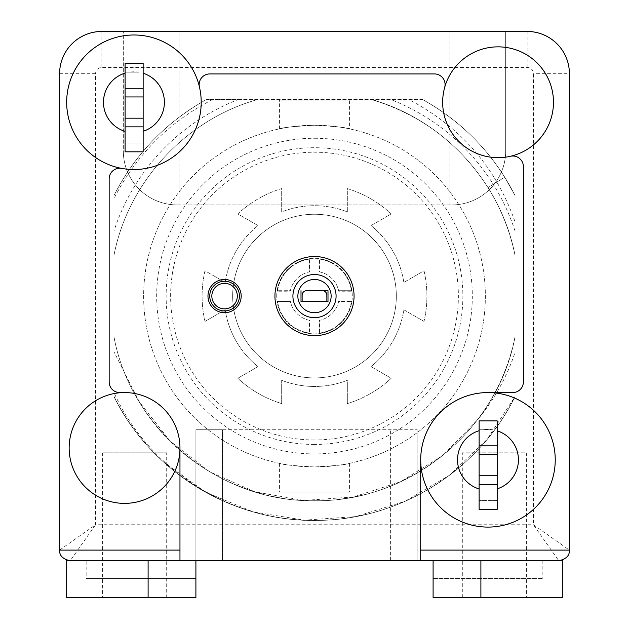 <?xml version="1.0" encoding="UTF-8"?>
<svg xmlns="http://www.w3.org/2000/svg" width="629" height="629" viewBox="0 0 629 629"><rect width="100%" height="100%" fill="white"/><g stroke="black" fill="none" stroke-linecap="round" stroke-linejoin="round"><path stroke-width="0.47" stroke-dasharray="3.15 2.36" d="M232.667 296.094A81.833 81.833 0 0 1 314.5 214.261A81.833 81.833 0 0 1 396.333 296.094A81.833 81.833 0 0 1 314.5 377.919A81.833 81.833 0 0 1 232.667 296.094A81.833 81.833 0 0 1 314.5 214.261A81.833 81.833 0 0 1 396.333 296.094A81.833 81.833 0 0 1 314.5 377.919A81.833 81.833 0 0 1 232.667 296.094M276.729 296.094A37.771 37.771 0 0 1 314.5 258.322A37.771 37.771 0 0 1 352.271 296.094A37.771 37.771 0 0 1 314.5 333.857A37.771 37.771 0 0 1 276.729 296.094A37.771 37.771 0 0 1 314.5 258.322A37.771 37.771 0 0 1 352.271 296.094A37.771 37.771 0 0 1 314.5 333.857A37.771 37.771 0 0 1 276.729 296.094M204.983 321.419L225.166 309.767A90.372 90.372 0 0 0 257.992 366.621L237.809 378.265A112.402 112.402 0 0 0 281.674 403.598L281.674 380.293A90.372 90.372 0 0 0 347.326 380.293L347.326 403.598L347.326 380.293A90.372 90.372 0 0 1 281.674 380.293L281.674 403.598A112.402 112.402 0 0 1 237.809 378.265L257.992 366.621A90.372 90.372 0 0 1 225.166 309.767L204.983 321.419A112.402 112.402 0 0 1 204.983 270.761L225.166 282.413A90.372 90.372 0 0 1 257.992 225.567L237.809 213.915A112.402 112.402 0 0 1 281.674 188.582L281.674 211.887A90.372 90.372 0 0 1 347.326 211.887L347.326 188.582A112.402 112.402 0 0 1 391.191 213.915L371.008 225.567A90.372 90.372 0 0 1 403.834 282.413L424.017 270.761A112.402 112.402 0 0 1 424.017 321.419L403.834 309.767A90.372 90.372 0 0 1 371.008 366.621L391.191 378.265A112.402 112.402 0 0 1 347.326 403.598A112.402 112.402 0 0 0 391.191 378.265L371.008 366.621A90.372 90.372 0 0 0 403.834 309.767L424.017 321.419A112.402 112.402 0 0 0 424.017 270.761L403.834 282.413A90.372 90.372 0 0 0 371.008 225.567L391.191 213.915A112.402 112.402 0 0 0 347.326 188.582L347.326 211.887A90.372 90.372 0 0 0 281.674 211.887L281.674 188.582A112.402 112.402 0 0 0 237.809 213.915L257.992 225.567A90.372 90.372 0 0 0 225.166 282.413L204.983 270.761A112.402 112.402 0 0 0 204.983 321.419M314.5 439.97A143.876 143.876 0 0 1 170.624 296.094A143.876 143.876 0 0 1 314.5 152.21A143.876 143.876 0 0 1 458.376 296.094A143.876 143.876 0 0 1 314.5 439.97M314.5 444.467A148.373 148.373 0 0 1 166.127 296.094A148.373 148.373 0 0 1 314.5 147.713A148.373 148.373 0 0 1 462.873 296.094A148.373 148.373 0 0 1 314.5 444.467M314.5 138.27A157.816 157.816 0 0 1 472.316 296.094A157.816 157.816 0 0 1 314.5 453.91A157.816 157.816 0 0 1 156.684 296.094A157.816 157.816 0 0 1 314.5 138.27M349.567 128.874C347.475 127.648 335.784 126.437 314.5 125.234A170.86 170.86 0 0 1 485.36 296.094A170.86 170.86 0 0 1 314.5 466.946C335.784 465.743 347.475 464.532 349.567 463.306C347.475 464.532 335.784 465.743 314.5 466.946A170.86 170.86 0 0 1 143.64 296.094A170.86 170.86 0 0 1 314.5 125.234A170.86 170.86 0 0 1 485.36 296.094A170.86 170.86 0 0 1 314.5 466.946C293.216 465.743 281.525 464.532 279.433 463.306C281.525 464.532 293.216 465.743 314.5 466.946A170.86 170.86 0 0 1 143.64 296.094A170.86 170.86 0 0 1 314.5 125.234C293.216 126.437 281.525 127.648 279.433 128.874C281.525 127.648 293.216 126.437 314.5 125.234C335.784 126.437 347.475 127.648 349.567 128.874L349.567 100.058L279.433 100.058L349.567 100.058M279.433 128.874L279.433 100.058M349.567 463.306L349.567 492.13L279.433 492.13L349.567 492.13M279.433 463.306L279.433 492.13M238.179 99.563L422.641 99.563C463.148 122.215 493.946 154.215 515.033 195.564A224.317 224.317 0 0 0 422.641 99.563C463.148 122.215 493.946 154.215 515.033 195.564L515.033 396.616C478.551 471.341 397.646 521.284 314.5 520.411C231.354 521.284 150.449 471.341 113.967 396.616A224.317 224.317 0 0 0 515.033 396.616C478.551 471.341 397.646 521.284 314.5 520.411C231.354 521.284 150.449 471.341 113.967 396.616L113.967 195.564C135.054 154.215 165.852 122.215 206.359 99.563L238.179 99.563A210.825 210.825 0 0 0 113.967 231.008L113.967 195.564C135.054 154.215 165.852 122.215 206.359 99.563L422.641 99.563C456.615 118.441 483.976 144.316 504.717 177.197C483.976 144.316 456.615 118.441 422.641 99.563C463.148 122.215 493.946 154.215 515.033 195.564C493.946 154.215 463.148 122.215 422.641 99.563C463.148 122.215 493.946 154.215 515.033 195.564L515.033 255.374C501.156 183.503 445.513 121.869 375.427 100.75L375.796 99.563L375.427 100.75C445.513 121.869 501.156 183.503 515.033 255.374L515.033 195.564C493.946 154.215 463.148 122.215 422.641 99.563C463.148 122.215 493.946 154.215 515.033 195.564L515.033 255.374C500.928 182.111 443.343 119.612 371.48 99.563C443.343 119.612 500.928 182.111 515.033 255.374L515.033 195.564C493.946 154.215 463.148 122.215 422.641 99.563C463.148 122.215 493.946 154.215 515.033 195.564L515.033 255.374C500.928 182.111 443.343 119.612 371.48 99.563C443.343 119.612 500.928 182.111 515.033 255.374L515.033 195.564C493.946 154.215 463.148 122.215 422.641 99.563C463.148 122.215 493.946 154.215 515.033 195.564L504.717 177.197L515.033 195.564L515.033 255.374C500.928 182.111 443.343 119.612 371.48 99.563C421.139 114.604 459.988 143.962 488.018 187.631C459.988 143.962 421.139 114.604 371.48 99.563C443.343 119.612 500.928 182.111 515.033 255.374L515.033 195.564C493.946 154.215 463.148 122.215 422.641 99.563C463.148 122.215 493.946 154.215 515.033 195.564L515.033 255.374C500.928 182.111 443.343 119.612 371.48 99.563C443.343 119.612 500.928 182.111 515.033 255.374L515.033 195.564L515.033 255.374C500.928 182.111 443.343 119.612 371.48 99.563C443.343 119.612 500.928 182.111 515.033 255.374L515.033 195.564C493.946 154.215 463.148 122.215 422.641 99.563C463.148 122.215 493.946 154.215 515.033 195.564L515.033 255.374C500.928 182.111 443.343 119.612 371.48 99.563C443.343 119.612 500.928 182.111 515.033 255.374L515.033 195.564L515.033 255.374C500.928 182.111 443.343 119.612 371.48 99.563C443.343 119.612 500.928 182.111 515.033 255.374L515.033 221.848C496.163 167.668 460.798 126.909 408.929 99.563M515.033 221.848L515.033 352.476C506.652 377.455 494.127 399.918 477.442 419.865L442.816 455.482L400.634 481.704L353.372 496.989L303.823 500.432L254.894 491.839L209.488 471.711L170.262 441.236L139.544 402.206L113.967 351.784L113.967 231.008M206.359 99.563A224.317 224.317 0 0 0 113.967 195.564C135.054 154.215 165.852 122.215 206.359 99.563C165.852 122.215 135.054 154.215 113.967 195.564C135.054 154.215 165.852 122.215 206.359 99.563C165.852 122.215 135.054 154.215 113.967 195.564C135.054 154.215 165.852 122.215 206.359 99.563C165.852 122.215 135.054 154.215 113.967 195.564C135.054 154.215 165.852 122.215 206.359 99.563C165.852 122.215 135.054 154.215 113.967 195.564C135.054 154.215 165.852 122.215 206.359 99.563C165.852 122.215 135.054 154.215 113.967 195.564C135.054 154.215 165.852 122.215 206.359 99.563C165.852 122.215 135.054 154.215 113.967 195.564C135.054 154.215 165.852 122.215 206.359 99.563M569.402 73.711L569.402 550.108L533.431 524.759L95.569 524.759L95.569 73.711A6.298 6.298 0 0 1 101.859 67.421L527.141 67.421A6.298 6.298 0 0 1 533.431 73.711L533.431 524.759L558.78 560.73L70.22 560.73L95.569 524.759L59.598 550.108L59.598 73.711A42.261 42.261 0 0 1 101.859 31.45L527.141 31.45A42.261 42.261 0 0 1 569.402 73.711L533.431 73.711M561.414 560.4L560.266 560.628M562.326 560.125L562.326 597.55L433.098 597.55L433.098 560.73L558.78 560.73L433.098 560.73L542.851 560.73L433.098 560.73L433.098 578.428L542.851 578.428L433.098 578.428M70.22 560.73L195.902 560.73L70.22 560.73A10.622 10.622 -135 0 1 59.598 550.108M222.454 560.73L390.617 560.73L222.454 560.73L222.454 429.741L417.169 429.741L195.902 429.741L222.454 429.741L222.454 560.73M417.169 560.73L390.617 560.73L417.169 560.73L417.169 429.741L417.169 560.73M86.149 560.73L195.902 560.73L86.149 560.73L86.149 578.428L195.902 578.428L86.149 578.428M68.734 560.628L67.586 560.4M505.677 31.45L449.916 31.45L505.677 31.45L505.677 150.976L505.677 31.45M179.084 31.45L449.916 31.45L123.323 31.45L179.084 31.45L179.084 150.976L123.323 150.976L123.323 31.45L123.323 150.976L179.084 150.976L179.084 31.45M420.707 560.73L420.707 459.83A67.264 67.264 0 0 0 487.978 527.094A67.264 67.264 0 0 0 555.242 459.83A67.264 67.264 0 0 0 487.978 392.567L512.761 392.567A10.622 10.622 0 0 0 523.383 381.945L523.383 166.63A10.622 10.622 0 0 0 510.394 156.275A55.407 55.407 0 0 0 498.066 46.853A55.407 55.407 0 0 0 444.687 87.4A10.622 10.622 0 0 0 434.458 73.931L209.795 73.931A10.622 10.622 0 0 0 199.448 86.967A67.264 67.264 0 0 0 66.957 96.119A67.264 67.264 0 0 0 121.712 168.399A10.622 10.622 0 0 0 109.163 178.848L109.163 381.945A10.622 10.622 0 0 0 119.785 392.567L124.558 392.567A55.407 55.407 0 0 0 69.151 447.974A55.407 55.407 0 0 0 124.558 503.381A55.407 55.407 0 0 0 179.965 447.974L179.965 560.73M444.687 87.4A55.407 55.407 0 0 0 510.394 156.275M420.707 459.83A67.264 67.264 0 0 1 487.978 392.567M124.558 392.567A55.407 55.407 0 0 1 179.965 447.974M121.712 168.399A67.264 67.264 0 0 0 199.448 86.967M274.936 296.094A39.564 39.564 0 0 1 314.5 256.522A39.564 39.564 0 0 1 354.064 296.094A39.564 39.564 0 0 1 314.5 335.658A39.564 39.564 0 0 1 274.936 296.094M143.145 131.28L143.145 142.972L125.092 142.972L143.145 142.972L143.145 151.825L125.092 151.825L125.092 72.162L129.315 72.162A30.444 30.444 0 0 1 138.569 72.162L125.092 72.162L125.092 63.317L143.145 63.317L143.145 131.28A30.444 30.444 0 0 0 143.145 73.231M125.092 73.121A30.444 30.444 0 0 0 125.092 131.39M138.569 72.162L129.315 72.162A30.444 30.444 0 0 1 138.569 72.162M143.145 118.189L125.092 118.189M143.145 96.945L125.092 96.945M497.185 488.851L497.185 500.542L479.125 500.542L497.185 500.542L497.185 509.396L479.125 509.396L479.125 429.741L483.347 429.741A30.444 30.444 0 0 1 492.609 429.741L479.125 429.741L479.125 420.887L497.185 420.887L497.185 488.851A30.444 30.444 0 0 0 497.185 430.81M479.125 430.7A30.444 30.444 0 0 0 479.125 488.961M492.609 429.741L483.347 429.741A30.444 30.444 0 0 1 492.609 429.741M497.185 475.76L479.125 475.76M497.185 454.523L479.125 454.523M224.577 310.923A14.837 14.837 0 0 0 239.413 296.094A14.837 14.837 0 0 0 224.577 281.257A14.837 14.837 0 0 0 209.74 296.094A14.837 14.837 0 0 0 224.577 310.923M224.577 308.839A12.745 12.745 0 0 1 211.831 296.094A12.745 12.745 0 0 1 224.577 283.349A12.745 12.745 0 0 1 237.322 296.094A12.745 12.745 0 0 1 224.577 308.839M297.863 296.094A16.637 16.637 0 0 1 314.5 279.457A16.637 16.637 0 0 1 331.137 296.094A16.637 16.637 0 0 1 314.5 312.723A16.637 16.637 0 0 1 297.863 296.094M301.008 290.692L301.008 301.488L327.992 301.488L327.992 290.692M302.132 301.488L302.132 295.19A4.497 4.497 0 0 1 306.63 290.692M322.37 290.692A4.497 4.497 0 0 1 326.868 295.19L326.868 301.488M177.276 204.928L451.724 204.928L177.276 204.928A53.952 53.952 0 0 1 123.323 150.976A53.952 53.952 0 0 0 177.276 204.928A53.952 53.952 0 0 1 123.323 150.976M451.724 204.928A53.952 53.952 0 0 0 505.677 150.976L449.916 150.976L449.916 31.45L449.916 150.976L179.084 150.976L505.677 150.976A53.952 53.952 0 0 1 451.724 204.928A53.952 53.952 0 0 0 505.677 150.976A53.952 53.952 0 0 1 451.724 204.928M195.902 578.428L195.902 429.741L195.902 597.55L66.674 597.55L66.674 560.125M102.613 597.55L166.693 597.55L102.613 597.55L102.613 452.817L166.693 452.817L166.693 597.55M148.106 560.73L148.106 597.55M166.693 452.817L102.613 452.817M480.894 560.73L480.894 597.55M526.387 597.55L462.307 597.55L526.387 597.55L526.387 452.817L462.307 452.817L526.387 452.817M462.307 597.55L462.307 452.817M542.851 560.73L542.851 578.428M515.033 195.564L515.033 255.374L515.033 195.564M515.033 352.476L515.033 396.616C478.551 471.341 397.646 521.284 314.5 520.411C231.354 521.284 150.449 471.341 113.967 396.616L113.967 351.784M515.033 255.374C510.08 231.173 501.077 208.6 488.018 187.631L504.717 177.197L488.018 187.631C501.077 208.6 510.08 231.173 515.033 255.374M477.442 419.865C496.218 395.004 508.743 367.32 515.033 336.806C499.709 417.687 430.889 484.613 349.614 497.681C268.701 512.863 181.309 473.142 139.544 402.206M113.967 396.333C126.445 421.375 143.027 443.311 163.697 462.15L205.604 492.2L253.283 511.888L304.177 520.167L355.629 516.606L404.911 501.376L449.405 475.312L486.775 439.757L515.033 396.616C478.551 471.341 397.646 521.284 314.5 520.411C231.354 521.284 150.449 471.341 113.967 396.616C150.449 471.341 231.354 521.284 314.5 520.411C397.646 521.284 478.551 471.341 515.033 396.616C478.551 471.341 397.646 521.284 314.5 520.411C231.354 521.284 150.449 471.341 113.967 396.616C150.449 471.341 231.354 521.284 314.5 520.411C397.646 521.284 478.551 471.341 515.033 396.616C478.551 471.341 397.646 521.284 314.5 520.411C231.354 521.284 150.449 471.341 113.967 396.616C150.449 471.341 231.354 521.284 314.5 520.411C397.646 521.284 478.551 471.341 515.033 396.616C478.551 471.341 397.646 521.284 314.5 520.411C231.354 521.284 150.449 471.341 113.967 396.616C150.449 471.341 231.354 521.284 314.5 520.411C397.646 521.284 478.551 471.341 515.033 396.616C478.551 471.341 397.646 521.284 314.5 520.411C231.354 521.284 150.449 471.341 113.967 396.616C150.449 471.341 231.354 521.284 314.5 520.411C397.646 521.284 478.551 471.341 515.033 396.616C478.551 471.341 397.646 521.284 314.5 520.411C231.354 521.284 150.449 471.341 113.967 396.616C150.449 471.341 231.354 521.284 314.5 520.411C397.646 521.284 478.551 471.341 515.033 396.616C480.084 467.992 404.699 517.069 325.287 520.152C236.858 525.632 149.042 471.781 113.967 392.48M113.967 336.806C131.084 429.882 219.875 502.461 314.5 500.715C409.125 502.461 497.916 429.882 515.033 336.806C497.916 429.882 409.125 502.461 314.5 500.715C219.875 502.461 131.084 429.882 113.967 336.806C131.084 429.882 219.875 502.461 314.5 500.715C409.125 502.461 497.916 429.882 515.033 336.806C497.916 429.882 409.125 502.461 314.5 500.715C219.875 502.461 131.084 429.882 113.967 336.806C131.084 429.882 219.875 502.461 314.5 500.715C409.125 502.461 497.916 429.882 515.033 336.806C497.916 429.882 409.125 502.461 314.5 500.715C219.875 502.461 131.084 429.882 113.967 336.806C131.084 429.882 219.875 502.461 314.5 500.715C409.125 502.461 497.916 429.882 515.033 336.806C497.916 429.882 409.125 502.461 314.5 500.715C219.875 502.461 131.084 429.882 113.967 336.806C131.084 429.882 219.875 502.461 314.5 500.715C409.125 502.461 497.916 429.882 515.033 336.806C497.916 429.882 409.125 502.461 314.5 500.715C219.875 502.461 131.084 429.882 113.967 336.806C131.084 429.882 219.875 502.461 314.5 500.715C409.125 502.461 497.916 429.882 515.033 336.806C497.916 429.882 409.125 502.461 314.5 500.715C219.875 502.461 131.084 429.882 113.967 336.806C131.084 429.882 219.875 502.461 314.5 500.715C409.125 502.461 497.916 429.882 515.033 336.806C497.916 429.882 409.125 502.461 314.5 500.715C219.875 502.461 131.084 429.882 113.967 336.806C131.084 429.882 219.875 502.461 314.5 500.715C409.125 502.461 497.916 429.882 515.033 336.806C497.916 429.882 409.125 502.461 314.5 500.715C219.875 502.461 131.084 429.882 113.967 336.806M325.287 520.152A224.317 224.317 0 0 1 163.697 462.15A224.317 224.317 0 0 0 325.287 520.152M212.563 99.563C169.083 121.829 136.21 154.86 113.967 198.646M257.52 99.563C185.657 119.612 128.072 182.111 113.967 255.374C128.072 182.111 185.657 119.612 257.52 99.563C185.657 119.612 128.072 182.111 113.967 255.374C128.072 182.111 185.657 119.612 257.52 99.563C185.657 119.612 128.072 182.111 113.967 255.374C128.072 182.111 185.657 119.612 257.52 99.563C185.657 119.612 128.072 182.111 113.967 255.374C128.072 182.111 185.657 119.612 257.52 99.563C185.657 119.612 128.072 182.111 113.967 255.374C128.072 182.111 185.657 119.612 257.52 99.563C185.657 119.612 128.072 182.111 113.967 255.374C128.072 182.111 185.657 119.612 257.52 99.563C185.657 119.612 128.072 182.111 113.967 255.374C128.072 182.111 185.657 119.612 257.52 99.563C185.657 119.612 128.072 182.111 113.967 255.374C128.072 182.111 185.657 119.612 257.52 99.563M309.617 333.087A37.315 37.315 0 0 1 277.499 300.969L290.26 300.969A24.728 24.728 0 0 0 309.617 320.334L309.617 333.087L309.106 333.016A37.315 37.315 0 0 1 277.57 301.488L290.37 301.488L290.26 300.969M277.499 291.211A37.315 37.315 0 0 1 309.617 259.093L309.617 271.846A24.728 24.728 0 0 0 290.26 291.211L277.499 291.211L277.57 290.692A37.315 37.315 0 0 1 309.106 259.164L309.106 271.956L309.617 271.846M319.383 259.093A37.315 37.315 0 0 1 351.501 291.211L338.74 291.211A24.728 24.728 0 0 0 319.383 271.846L319.383 259.093L319.894 259.164A37.315 37.315 0 0 1 351.43 290.692L338.63 290.692L338.74 291.211M351.501 300.969A37.315 37.315 0 0 1 319.383 333.087L319.383 320.334A24.728 24.728 0 0 0 338.74 300.969L351.501 300.969L351.43 301.488A37.315 37.315 0 0 1 319.894 333.016L319.894 320.224L319.383 320.334M277.499 300.969L277.57 301.488L290.37 301.488A24.728 24.728 0 0 0 309.106 320.224L309.106 333.016L309.106 320.224L309.617 320.334M309.617 259.093L309.106 259.164L309.106 271.956A24.728 24.728 0 0 0 290.37 290.692L277.57 290.692L290.37 290.692L290.26 291.211M351.501 291.211L351.43 290.692L338.63 290.692A24.728 24.728 0 0 0 319.894 271.956L319.894 259.164L319.894 271.956L319.383 271.846M319.383 333.087L319.894 333.016L319.894 320.224A24.728 24.728 0 0 0 338.63 301.488L351.43 301.488L338.63 301.488L338.74 300.969M515.033 231.008A210.825 210.825 0 0 0 390.821 99.563M569.402 550.108A10.622 10.622 135 0 1 558.78 560.73M95.569 73.711L59.598 73.711M101.859 67.421L101.859 31.45M527.141 67.421L527.141 31.45M179.084 204.928L179.084 150.976L179.084 204.928M449.916 204.928L449.916 150.976L449.916 204.928M390.617 560.73L390.617 429.741L390.617 560.73"/><path stroke-width="0.94" d="M420.707 459.83A67.264 67.264 0 0 0 487.978 527.094A67.264 67.264 0 0 0 555.242 459.83A67.264 67.264 0 0 0 487.978 392.567A67.264 67.264 0 0 0 420.707 459.83L420.707 550.108L569.402 550.108L569.402 73.711A42.261 42.261 0 0 0 527.141 31.45L101.859 31.45A42.261 42.261 0 0 0 59.598 73.711L59.598 550.108L179.965 550.108L179.965 560.73L561.414 560.4M560.266 560.628L558.78 560.73C566.147 559.142 569.685 555.604 569.402 550.108M562.326 560.125L562.326 597.55L480.894 597.55L480.894 560.73M67.586 560.4L179.965 560.73M59.598 550.108C59.315 555.604 62.853 559.142 70.22 560.73L68.734 560.628M487.978 392.567L512.761 392.567A10.622 10.622 0 0 0 523.383 381.945L523.383 166.63A10.622 10.622 0 0 0 510.394 156.275M199.448 86.967A10.622 10.622 0 0 1 209.795 73.931L434.458 73.931A10.622 10.622 0 0 1 444.687 87.4M124.558 392.567L119.785 392.567A10.622 10.622 0 0 1 109.163 381.945L109.163 178.848A10.622 10.622 0 0 1 121.712 168.399M179.965 447.974A55.407 55.407 0 0 0 124.558 392.567A55.407 55.407 0 0 0 69.151 447.974A55.407 55.407 0 0 0 124.558 503.381A55.407 55.407 0 0 0 179.965 447.974L179.965 550.108M224.577 312.692A16.606 16.606 0 0 1 207.971 296.094A16.606 16.606 0 0 1 224.577 279.488A16.606 16.606 0 0 1 241.182 296.094A16.606 16.606 0 0 1 224.577 312.692M133.946 169.523A67.264 67.264 0 0 0 201.209 102.26A67.264 67.264 0 0 0 133.946 34.988A67.264 67.264 0 0 0 66.674 102.26A67.264 67.264 0 0 0 133.946 169.523M143.145 73.231A30.444 30.444 0 0 1 143.145 131.28M125.092 131.39A30.444 30.444 0 0 1 125.092 73.121M125.092 126.861L125.092 63.317L143.145 63.317L143.145 151.825L125.092 151.825L125.092 126.861L143.145 126.861M125.092 118.189L143.145 118.189M125.092 96.945L143.145 96.945M125.092 88.272L143.145 88.272M498.066 46.853A55.407 55.407 0 0 0 442.659 102.26A55.407 55.407 0 0 0 498.066 157.667A55.407 55.407 0 0 0 553.473 102.26A55.407 55.407 0 0 0 498.066 46.853M497.185 430.81A30.444 30.444 0 0 1 497.185 488.851M479.125 488.961A30.444 30.444 0 0 1 479.125 430.7M479.125 484.44L479.125 420.887L497.185 420.887L497.185 509.396L479.125 509.396L479.125 484.44L497.185 484.44M479.125 475.76L497.185 475.76M479.125 454.523L497.185 454.523M479.125 445.843L497.185 445.843M420.707 560.73L420.707 550.108M224.577 310.923A14.837 14.837 0 0 1 209.74 296.094A14.837 14.837 0 0 1 224.577 281.257A14.837 14.837 0 0 1 239.413 296.094A14.837 14.837 0 0 1 224.577 310.923M237.322 296.094A12.745 12.745 0 0 0 224.577 283.349A12.745 12.745 0 0 0 211.831 296.094A12.745 12.745 0 0 0 224.577 308.839A12.745 12.745 0 0 0 237.322 296.094M354.064 296.094A39.564 39.564 0 0 0 314.5 256.522A39.564 39.564 0 0 0 274.936 296.094A39.564 39.564 0 0 0 314.5 335.658A39.564 39.564 0 0 0 354.064 296.094M292.917 296.094A21.583 21.583 0 0 0 314.5 317.669A21.583 21.583 0 0 0 336.083 296.094A21.583 21.583 0 0 0 314.5 274.511A21.583 21.583 0 0 0 292.917 296.094M297.863 296.094A16.637 16.637 0 0 1 314.5 279.457A16.637 16.637 0 0 1 331.137 296.094A16.637 16.637 0 0 1 314.5 312.723A16.637 16.637 0 0 1 297.863 296.094M327.992 290.692L306.63 290.692A4.497 4.497 0 0 0 302.132 295.19L302.132 301.488L327.992 301.488L327.992 290.692L306.63 290.692M301.008 290.692L301.008 301.488L302.132 301.488M326.868 301.488L326.868 295.19A4.497 4.497 0 0 0 322.37 290.692M148.106 560.73L148.106 597.55L66.674 597.55L66.674 560.125M195.902 560.73L195.902 597.55L148.106 597.55M433.098 560.73L433.098 597.55L480.894 597.55"/></g></svg>
